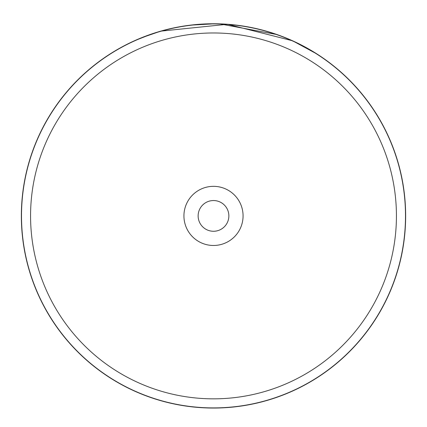 <?xml version="1.0" encoding="UTF-8"?>
<svg xmlns="http://www.w3.org/2000/svg" width="427" height="427" viewBox="0 0 427 427"><rect width="100%" height="100%" fill="white"/><g stroke="black" fill="none" stroke-linecap="round" stroke-linejoin="round"><path stroke-width="0.64" d="M396.432 215.907A182.932 182.932 0 0 0 213.5 32.975A182.932 182.932 0 0 0 30.568 215.907A182.932 182.932 0 0 0 213.5 398.839A182.932 182.932 0 0 0 396.432 215.907M405.495 215.907A191.995 191.995 0 0 0 213.5 23.912A191.995 191.995 0 0 0 21.505 215.907A191.995 191.995 0 0 0 213.5 407.902A191.995 191.995 0 0 0 405.495 215.907M183.93 215.907A29.57 29.57 0 0 0 213.5 245.477A29.57 29.57 0 0 0 243.07 215.907A29.57 29.57 0 0 0 213.5 186.337A29.57 29.57 0 0 0 183.93 215.907M198.139 215.907A15.361 15.361 0 0 0 213.5 231.269A15.361 15.361 0 0 0 228.861 215.907A15.361 15.361 0 0 0 213.5 200.546A15.361 15.361 0 0 0 198.139 215.907M151.943 33.882L134.43 40.779L141.113 37.912L160.669 31.16L227.495 24.264L292.607 40.795L317.165 54.117M263.902 30.482L261.025 29.725M260.966 29.714L259.509 29.346M246.192 26.559L236.99 25.198M256.061 28.529L257.235 28.801M257.678 28.903L258.041 28.988M258.484 29.095L258.97 29.212M276.707 34.448L277.63 34.774M285.423 37.725L289.41 39.385M296.162 42.444L298.34 43.501M298.532 43.597L300.048 44.355M300.277 44.467L299.178 43.917M290.179 39.716L286.325 38.094M281.003 36.007L278.303 35.014M276.974 34.544L219.718 23.859M215.048 23.763L190.309 25.161M189.524 25.257L183.359 26.132M177.899 27.082L172.593 28.161M163.573 30.354L159.992 31.358M154.184 33.141L152.866 33.573M152.615 33.658L152.236 33.786M152.263 33.776L153.079 33.503M217.951 23.811L212.171 23.763M211.2 23.768L199.345 24.28M192.182 24.942L191.253 25.049M182.308 26.303L181.913 26.373M198.87 24.312L198.203 24.366M198.069 24.376L196.228 24.536M195.828 24.569L193.244 24.825M191.365 25.033L190.063 25.193M405.65 215.907A192.15 192.15 0 0 0 213.5 23.757A192.15 192.15 0 0 0 21.35 215.907A192.15 192.15 0 0 0 213.5 408.057A192.15 192.15 0 0 0 405.65 215.907"/></g></svg>

